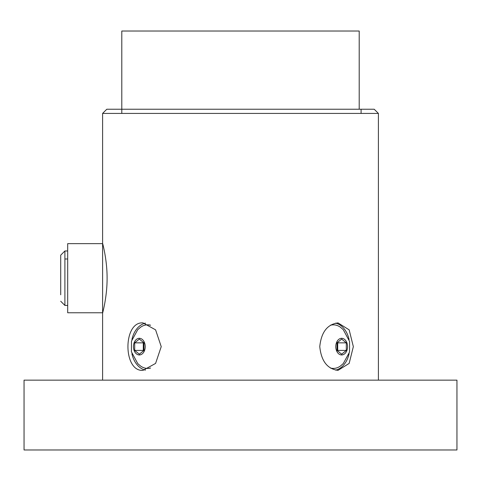 <?xml version="1.0" encoding="UTF-8"?>
<svg xmlns="http://www.w3.org/2000/svg" width="481" height="481" viewBox="0 0 481 481"><rect width="100%" height="100%" fill="white"/><g stroke="black" fill="none" stroke-linecap="round" stroke-linejoin="round"><path stroke-width="0.72" d="M359.199 109.235L359.199 31.031L121.801 31.031L121.801 113.426M67.689 312.764L102.603 312.764L102.603 243.645L67.689 243.645L67.689 312.764M102.603 243.645L102.603 113.426L378.403 113.426L378.403 380.146M102.603 380.146L102.603 312.764M67.689 250.974L67.689 305.435L64.899 305.435L64.899 250.974L67.689 250.974M60.708 294.805L60.708 255.164L60.708 294.805M102.603 313.113C102.465 313.54 107.191 296.909 107.095 278.204C107.191 259.493 102.465 242.869 102.603 243.296M142.989 322.889L155.585 329.846L161.231 346.633L155.585 363.42L142.989 370.37C122.92 371.825 122.92 321.434 142.989 322.889M145.46 323.148A23.737 16.787 -90 0 0 131.908 339.532M131.908 353.733A23.737 16.787 -90 0 0 145.46 370.111M150.343 368.145A21.783 15.404 90 0 1 147.926 368.416A21.783 15.404 90 0 1 147.757 368.416M147.757 324.849A21.783 15.404 90 0 1 147.926 324.843A21.783 15.404 90 0 1 150.343 325.114M338.011 322.889L349.158 329.846L353.343 346.633L349.158 363.42L338.011 370.37C327.333 368.957 321.254 361.045 319.769 346.633C321.254 332.215 327.333 324.302 338.011 322.889M349.092 339.532A23.737 16.787 90 0 0 335.54 323.148M335.54 370.111A23.737 16.787 90 0 0 349.092 353.733M333.243 368.416A21.783 15.404 -90 0 1 333.074 368.416A21.783 15.404 -90 0 1 330.657 368.145M330.657 325.114A21.783 15.404 -90 0 1 333.074 324.843A21.783 15.404 -90 0 1 333.243 324.849M378.403 113.426L374.212 109.235L106.788 109.235L102.603 113.426M139.34 338.299A8.333 5.892 -90 0 0 134.235 350.793A8.333 5.892 -90 0 0 144.438 350.793A8.333 5.892 -90 0 0 139.34 338.299M139.34 354.196L134.704 350.415L134.704 342.851L139.34 339.069L143.969 342.851L143.969 350.415L139.34 354.196M150.571 368.001A21.783 15.404 90 0 1 147.589 368.416A21.783 15.404 90 0 1 140.428 365.921L137.734 363.576L131.415 351.809L131.475 341.161L137.722 329.701L140.428 327.345A21.783 15.404 90 0 1 147.589 324.843A21.783 15.404 90 0 1 150.571 325.258M147.926 368.416L147.589 368.416M143.633 342.58L143.296 342.851L143.296 350.415L143.633 350.691M134.704 342.851L143.296 342.851M134.704 350.415L143.296 350.415M341.666 338.299A8.333 5.892 90 0 0 336.562 350.793A8.333 5.892 90 0 0 346.765 350.793A8.333 5.892 90 0 0 341.666 338.299M341.666 354.196L337.031 350.415L337.031 342.851L341.666 339.069L346.296 342.851L346.296 350.415L341.666 354.196M330.435 325.258A21.783 15.404 -90 0 1 333.411 324.843A21.783 15.404 -90 0 1 340.572 327.345L343.266 329.683L349.585 341.45L349.525 352.098L343.278 363.564L340.572 365.915A21.783 15.404 -90 0 1 333.411 368.416A21.783 15.404 -90 0 1 330.435 368.001M333.074 368.416L333.411 368.416M337.367 350.691L337.704 350.415L337.704 342.851L337.367 342.58M346.296 342.851L337.704 342.851M346.296 350.415L337.704 350.415M456.95 449.969L24.05 449.969L24.05 380.146L456.95 380.146L456.95 449.969M214.316 449.969L266.684 449.969M218.855 449.969L262.145 449.969M131.578 449.969L174.868 449.969M306.132 449.969L349.422 449.969M51.93 449.969L99.266 449.969M381.734 449.969L429.07 449.969M60.708 301.244L64.899 305.435M60.708 255.164L64.899 250.974M64.899 259L67.689 259M361.087 113.426L361.087 109.235M147.926 324.843L147.589 324.843M333.074 324.843L333.411 324.843"/></g></svg>
